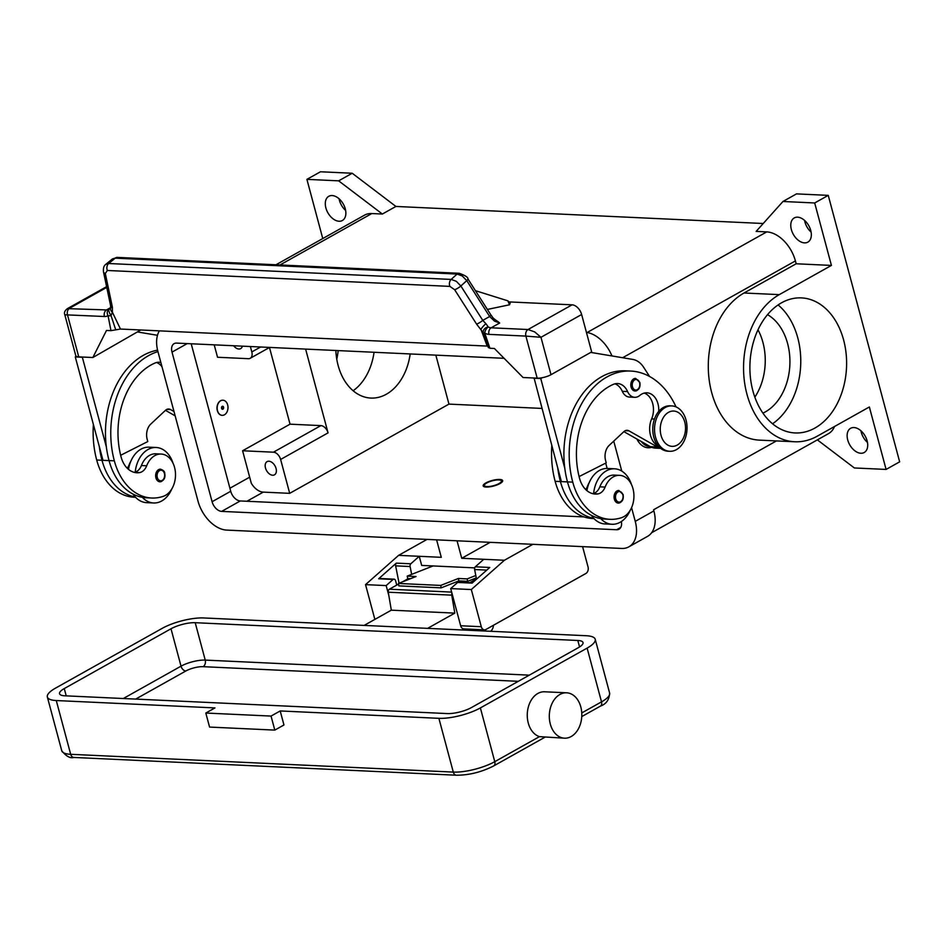 <?xml version="1.0" encoding="UTF-8"?>
<svg xmlns="http://www.w3.org/2000/svg" width="947" height="947" viewBox="0 0 947 947"><rect width="100%" height="100%" fill="white"/><g stroke="black" fill="none" stroke-linecap="round" stroke-linejoin="round"><path stroke-width="1.42" d="M486.983 486.58A8.831 2.51 165 0 1 484.568 484.722A8.831 2.51 165 0 1 490.463 481.372A8.831 2.51 165 0 1 498.844 479.928A8.831 2.51 165 0 1 500.868 480.354A8.831 2.51 165 0 1 497.684 484.237A8.831 2.51 165 0 1 486.983 486.58M483.538 486.391A10.097 2.877 165 0 1 483.692 486.095L484.568 484.722M486.142 487.054A10.097 2.877 165 0 1 483.159 485.87A10.097 2.877 165 0 1 488.747 481.597A10.097 2.877 165 0 1 499.696 479.454A10.097 2.877 165 0 1 502.668 480.638A10.097 2.877 165 0 1 497.092 484.911A10.097 2.877 165 0 1 486.142 487.054M500.868 480.354L502.324 481.1A10.097 2.877 165 0 1 502.608 481.277M435.845 355.149L448.961 404.109L541.791 408.417M448.961 404.109L289.699 493.34L263.254 492.12A15.14 9.671 60.7 0 1 251.298 483.242L242.598 450.76L273.446 452.193A7.576 4.842 60.7 0 1 280.62 459.449L289.699 493.34M631.566 507.639L635.248 521.371A30.292 19.354 60.7 0 1 628.891 546.821L647.535 536.381A30.292 19.354 -119.3 0 0 653.88 510.93L653.572 509.77A30.292 19.354 60.7 0 1 653.619 509.936M322.761 238.549L306.911 179.362L320.465 171.774L352.201 173.242L395.917 206.446L763.223 223.504M395.917 206.446L382.363 214.034L371.78 213.549L280.016 264.959M756.156 231.399L766.727 231.897A30.292 19.354 60.7 0 1 795.409 260.922L796.167 263.775L831.43 265.42L814.692 202.966L782.956 201.486L756.156 231.399M814.692 202.966L828.246 195.366L796.51 193.886L782.956 201.486M828.246 195.366L899.65 461.84L886.096 469.428L854.36 467.96L817.368 439.87M886.096 469.428L869.358 406.973L817.214 436.2A76.435 54.642 -87.3 0 1 794.699 441.764A76.435 54.642 -87.3 0 1 744.117 378.812A76.435 54.642 -87.3 0 1 779.274 294.635L831.43 265.42M752.877 390.839A67.604 48.321 -87.3 0 1 801.387 297.891A67.604 48.321 -87.3 0 1 843.623 339.997A67.604 48.321 -87.3 0 1 795.113 432.945A67.604 48.321 -87.3 0 1 752.877 390.839M778.091 304.922A67.604 48.321 -87.3 0 1 797.776 337.866A67.604 48.321 -87.3 0 1 772.563 423.783M352.201 173.242L338.647 180.841L382.363 214.034M306.911 179.362L338.647 180.841M275.968 264.769L364.488 215.17A30.292 19.354 60.7 0 1 371.78 213.549M794.699 441.764L759.435 440.13A76.435 54.642 -87.3 0 1 708.853 377.178A76.435 54.642 -87.3 0 1 744.022 293.002L796.167 263.775M651.714 447.315A20.195 14.442 -87.3 0 1 636.94 439.053M834.544 426.481A30.292 19.354 60.7 0 1 828.507 433.631L651.607 532.747M265.491 467.984A7.576 4.842 60.7 0 1 267.078 461.615A7.576 4.842 60.7 0 1 276.062 468.469A7.576 4.842 60.7 0 1 274.476 474.838A7.576 4.842 60.7 0 1 265.491 467.984M305.609 349.088L328.053 432.874A7.576 4.842 -119.3 0 0 320.891 425.605L290.031 424.173L269.481 347.49M242.598 450.76L290.031 424.173M214.211 344.85L217.538 357.256L248.398 358.688A7.576 4.842 -119.3 0 0 250.221 358.286A7.576 4.842 -119.3 0 0 251.807 351.929L250.363 346.519M242.385 346.152A7.576 4.842 60.7 0 1 240.656 348.614A7.576 4.842 60.7 0 1 233.649 345.75M410.181 353.953A52.452 37.501 -87.3 0 1 370.893 398.071A52.452 37.501 -87.3 0 1 338.115 365.4A52.452 37.501 -87.3 0 1 335.854 350.497M353.124 390.732A52.452 37.501 92.7 0 0 374.041 352.272M325.886 207.949A13.885 8.866 60.7 0 1 328.798 196.289A13.885 8.866 60.7 0 1 345.276 208.849A13.885 8.866 60.7 0 1 342.364 220.509A13.885 8.866 60.7 0 1 325.886 207.949M339.085 198.763A13.885 8.866 -119.3 0 0 339.44 200.35A13.885 8.866 -119.3 0 0 345.631 210.447M336.777 359.233A67.604 48.321 92.7 0 0 338.197 350.603M791.361 229.576A13.885 8.866 60.7 0 1 794.273 217.917A13.885 8.866 60.7 0 1 810.75 230.476A13.885 8.866 60.7 0 1 807.838 242.136A13.885 8.866 60.7 0 1 791.361 229.576M804.559 220.391A13.885 8.866 -119.3 0 0 804.914 221.977A13.885 8.866 -119.3 0 0 811.106 232.074M847.719 439.953A13.885 8.866 60.7 0 1 850.631 428.293A13.885 8.866 60.7 0 1 867.121 440.852A13.885 8.866 60.7 0 1 864.209 452.512A13.885 8.866 60.7 0 1 847.719 439.953M860.93 430.755A13.885 8.866 -119.3 0 0 861.285 432.353A13.885 8.866 -119.3 0 0 867.476 442.438M767.496 314.641A52.452 37.501 -87.3 0 1 787.608 343.56A52.452 37.501 -87.3 0 1 762.927 413.117M757.979 329.781A52.452 37.501 -87.3 0 1 762.927 342.412A52.452 37.501 -87.3 0 1 754.842 397.16M222.143 415.331A7.576 5.41 -87.3 0 1 222.06 415.331A7.576 5.41 -87.3 0 1 217.041 409.092A7.576 5.41 -87.3 0 1 220.533 400.759A7.576 5.41 -87.3 0 1 222.758 400.202A7.576 5.41 -87.3 0 1 222.841 400.202M224.463 414.786A7.576 5.41 -87.3 0 1 222.237 415.342A7.576 5.41 -87.3 0 1 217.218 409.104A7.576 5.41 -87.3 0 1 220.698 400.759A7.576 5.41 -87.3 0 1 222.936 400.214A7.576 5.41 -87.3 0 1 227.943 406.452A7.576 5.41 -87.3 0 1 224.463 414.786M222.959 409.175A1.515 1.077 -87.3 0 1 222.202 406.37A1.515 1.077 -87.3 0 1 222.959 409.175M222.675 408.784A1.089 0.781 92.7 0 0 222.131 406.748A1.089 0.781 92.7 0 0 222.675 408.784M160.848 362.488A17.673 12.631 92.7 0 0 159.179 362.251A17.673 12.631 92.7 0 0 154.953 363.044A70.682 50.522 92.7 0 0 121.109 457.034A25.238 18.04 92.7 0 0 136.889 472.754A25.238 18.04 92.7 0 0 139.481 472.612A12.619 9.02 92.7 0 0 146.69 465.782A21.461 15.341 -87.3 0 1 156.942 454.667A21.461 15.341 -87.3 0 1 161.156 454.051A21.461 15.341 -87.3 0 1 175.467 473.228A21.461 15.341 -87.3 0 1 163.381 496.299A59.708 42.686 -87.3 0 1 151.638 498.015A59.708 42.686 -87.3 0 1 114.338 460.834A80.779 57.743 -87.3 0 1 157.936 351.597M161.724 481.325A6.309 4.51 -87.3 0 1 159.865 481.786A6.309 4.51 -87.3 0 1 155.924 477.856A6.309 4.51 -87.3 0 1 160.457 469.179C163.334 470.162 164.742 471.511 164.695 473.228C165.618 477.88 164.009 480.733 159.865 481.786M134.249 472.364A12.619 9.02 92.7 0 0 135.208 472.127A12.619 9.02 92.7 0 0 141.399 465.533A21.461 15.341 -87.3 0 1 151.65 454.418A21.461 15.341 -87.3 0 1 155.864 453.802L161.156 454.051M171.892 488.782A27.771 19.851 -87.3 0 1 161.759 500.951A27.771 19.851 -87.3 0 1 153.58 502.975A27.771 19.851 -87.3 0 1 142.346 497.317A59.708 42.686 -87.3 0 1 109.047 460.585A80.779 57.743 -87.3 0 1 106.36 446.937A80.779 57.743 -87.3 0 1 157.569 350.153M135.208 472.127A27.771 19.851 -87.3 0 1 147.981 449.517A27.771 19.851 -87.3 0 1 156.16 447.493A27.771 19.851 -87.3 0 1 173.076 463.332M156.16 447.493L149.105 447.173A27.771 19.851 92.7 0 0 140.925 449.198A27.771 19.851 92.7 0 0 128.484 469.345M153.58 502.975L146.525 502.644A27.771 19.851 92.7 0 1 135.291 496.986A27.771 19.851 -87.3 0 1 133.03 494.097M151.638 498.015L146.347 497.767A59.708 42.686 -87.3 0 1 142.346 497.317M161.996 366.773A17.673 12.631 92.7 0 0 156.515 362.512M127.265 468.244A12.619 9.02 92.7 0 0 129.064 464.965A21.461 15.341 -87.3 0 1 130.793 461.367M135.551 497.27L134.012 497.199A59.708 42.686 -87.3 0 1 96.701 460.005A80.779 57.743 -87.3 0 1 93.386 424.481M135.291 496.986A59.708 42.686 -87.3 0 1 101.992 460.254A80.779 57.743 -87.3 0 1 99.317 446.605L102.986 460.325L109.059 460.609M173.988 411.507L170.555 409.554A7.576 5.41 92.7 0 0 168.732 409.021A7.576 5.41 92.7 0 0 165.465 410.335L150.786 424.067A12.619 9.02 92.7 0 0 147.164 439.219L147.791 441.562L120.66 455.282M165.465 410.335L175.148 415.84M106.36 446.937L82.342 357.256L75.287 356.936L99.317 446.605M76.352 356.332L75.287 356.936M138.238 332.089L157.486 335.297M593.97 518.565L592.431 518.494A59.708 42.686 -87.3 0 1 555.131 481.313A80.779 57.743 -87.3 0 1 551.805 445.777M585.696 489.54A12.619 9.02 92.7 0 0 587.483 486.261A21.461 15.341 -87.3 0 1 589.212 482.662M650.246 446.593L649.973 446.582A18.928 13.53 -87.3 0 1 641.32 441.539M658.71 411.412A17.673 12.631 92.7 0 0 646.943 392.816A17.673 12.631 92.7 0 0 639.817 395.432A12.619 9.02 -87.3 0 1 634.727 397.314A12.619 9.02 -87.3 0 1 627.589 391.573A17.673 12.631 92.7 0 0 617.598 383.547A17.673 12.631 92.7 0 0 613.372 384.352A70.682 50.522 92.7 0 0 579.54 478.33A25.238 18.04 92.7 0 0 595.308 494.05A25.238 18.04 92.7 0 0 597.9 493.908A12.619 9.02 92.7 0 0 605.109 487.078A21.461 15.341 -87.3 0 1 615.361 475.962A21.461 15.341 -87.3 0 1 619.575 475.347A21.461 15.341 -87.3 0 1 633.898 494.535A21.461 15.341 -87.3 0 1 621.8 517.595A59.708 42.686 -87.3 0 1 610.069 519.323L604.778 519.074A59.708 42.686 -87.3 0 1 600.765 518.613A27.771 19.851 92.7 0 0 611.999 524.271L604.955 523.94A27.771 19.851 -87.3 0 1 593.71 518.293A59.708 42.686 -87.3 0 1 560.411 481.561A80.779 57.743 -87.3 0 1 557.736 467.913L534.084 378.019M586.903 490.653A27.771 19.851 -87.3 0 1 599.344 470.493A27.771 19.851 -87.3 0 1 607.524 468.469L614.579 468.801A27.771 19.851 92.7 0 0 606.4 470.825A27.771 19.851 92.7 0 0 593.627 493.434A12.619 9.02 92.7 0 0 599.83 486.841A21.461 15.341 -87.3 0 1 610.069 475.725A21.461 15.341 -87.3 0 1 614.283 475.098L619.575 475.347M611.999 524.271A27.771 19.851 92.7 0 0 620.178 522.247A27.771 19.851 92.7 0 0 630.323 510.078M631.495 484.627A27.771 19.851 92.7 0 0 614.579 468.801M610.069 519.323A59.708 42.686 -87.3 0 1 572.757 482.13A80.779 57.743 -87.3 0 1 630.726 371.058A80.779 57.743 -87.3 0 1 676.028 406.89M636.881 390.555A6.309 4.51 -87.3 0 1 635.023 391.004A6.309 4.51 -87.3 0 1 631.081 387.074A6.309 4.51 -87.3 0 1 635.615 378.398L639.852 382.446C640.586 387.37 638.976 390.223 635.023 391.004M620.143 502.62A6.309 4.51 -87.3 0 1 618.284 503.082A6.309 4.51 -87.3 0 1 614.343 499.152A6.309 4.51 -87.3 0 1 618.876 490.475L623.114 494.523C623.848 499.448 622.238 502.301 618.284 503.082M658.354 446.12A18.928 13.53 -87.3 0 1 651.631 418.917A17.673 12.631 92.7 0 0 644.28 393.076M668.842 451.222A22.716 16.241 -87.3 0 1 667.966 451.21A22.716 16.241 -87.3 0 1 652.933 432.495A22.716 16.241 -87.3 0 1 663.374 407.482A22.716 16.241 -87.3 0 1 670.074 405.825L671.837 405.908A22.716 16.241 -87.3 0 1 686.871 424.611A22.716 16.241 -87.3 0 1 676.418 449.636A22.716 16.241 -87.3 0 1 669.718 451.293A22.716 16.241 -87.3 0 1 654.697 432.578A22.716 16.241 -87.3 0 1 665.137 407.565A22.716 16.241 -87.3 0 1 671.837 405.908M668.511 412.336A17.673 12.631 -87.3 0 1 684.752 422.054A17.673 12.631 -87.3 0 1 677.283 445.054A17.673 12.631 -87.3 0 1 661.03 435.348A17.673 12.631 -87.3 0 1 668.511 412.336M600.765 518.613A59.708 42.686 -87.3 0 1 567.466 481.881A80.779 57.743 -87.3 0 1 564.791 468.244A80.779 57.743 -87.3 0 1 625.434 370.822A80.779 57.743 -87.3 0 1 628.074 371.023M597.9 493.908L592.727 493.671A12.619 9.02 92.7 0 0 593.627 493.434M634.727 397.314L629.447 397.065A12.619 9.02 -87.3 0 1 622.297 391.336A17.673 12.631 92.7 0 0 614.934 383.819M593.71 518.293A27.771 19.851 -87.3 0 1 591.461 515.393M572.757 482.13L561.405 481.621L557.736 467.913M140.772 329.994L92.853 357.516L106.49 330.456L110.965 330.657L120.458 329.047L487.196 346.081L480.934 329.307A5.043 0.817 -47.4 0 1 485.918 323.708L482.781 320.37L460.858 285.994L456.336 281.33L451.186 279.424L108.656 263.515A5.043 3.61 92.7 0 0 106.987 266.663A5.043 3.61 92.7 0 0 107.354 270.475L449.884 286.385L454.655 289.723L476.578 324.111L483.408 332.953A5.043 1.065 -19 0 0 484.781 333.178A15.14 9.671 -119.3 0 0 488.995 334.374L525.893 336.09L537.174 378.161A10.097 2.877 -15 0 0 544.146 377.285A10.097 2.877 -15 0 0 551 374.692L540.974 337.298L534.747 331.935L528.035 329.52L491.126 327.804L499.661 323.022L498.169 321.743C491.588 317.446 492.985 317.34 490.83 314.866A5.043 0.983 -32.5 0 0 490.724 314.771M537.174 378.161L523.064 377.51L494.393 348.472L489.919 348.271L488.545 347.17M508.93 301.904L572.083 304.827L528.035 329.52A5.043 3.61 -87.3 0 0 525.999 332.231A5.043 3.61 -87.3 0 0 525.893 336.09L540.974 337.298L581.636 314.511L591.662 351.905L551 374.692M581.636 314.511A10.097 6.451 -119.3 0 0 577.8 307.799A10.097 6.451 -119.3 0 0 572.083 304.827M579.091 476.578L606.222 462.858L605.595 460.526A12.619 9.02 -87.3 0 1 609.205 445.362L623.895 431.631A7.576 5.41 -87.3 0 1 627.163 430.317A7.576 5.41 -87.3 0 1 628.986 430.861L657.396 446.984A20.195 14.442 92.7 0 0 660.426 448.168M660.651 448.345L655.206 448.097A20.195 14.442 -87.3 0 1 650.34 446.653L623.884 431.643M533.706 378.232L540.761 378.563L564.791 468.244M542.311 377.687L540.761 378.563M649.571 376.48L643.629 367.258A25.238 18.04 92.7 0 0 632.726 359.41L590.774 352.414M75.748 355.516A10.097 2.877 -15 0 0 75.772 355.681A10.097 2.877 -15 0 0 78.743 356.865L92.853 357.516M110.752 307.562L106.514 309.929L67.415 308.627C64.751 310.687 63.887 312.735 64.822 314.795L104.383 316.499A15.14 9.671 -119.3 0 0 108.053 315.671A5.043 1.799 -10.9 0 0 111.071 315.659L115.735 329.852M509.545 304.78L507.876 300.838L510.173 303.123L509.545 304.78L487.374 309.432M111.344 307.609L108.964 309.373A5.043 1.302 60.6 0 0 110.894 315.387A5.043 1.302 60.6 0 0 111.071 315.659L112.385 312.19L112.397 307.183L105.306 273.494L107.354 270.475M117.286 257.406L112.409 258.945L115.226 258.164L457.093 274.05L462.243 275.956L466.764 280.62L489.658 316.523L494.476 321.092L499.661 323.022M485.918 323.708L488.321 327.011A5.043 2.817 116.9 0 0 484.781 333.178L489.919 348.271M476.578 324.111A5.043 0.983 -32.5 0 0 479.667 322.607A5.043 0.983 -32.5 0 0 482.781 320.37L489.658 316.523A5.043 0.983 -32.5 0 0 490.866 314.984A5.043 0.983 -32.5 0 0 490.842 314.866L467.948 278.951A5.043 0.983 -32.5 0 0 467.913 278.927C468.22 277.364 465.297 275.47 459.165 273.281A5.043 3.61 -87.3 0 1 459.165 273.281A5.043 3.61 -87.3 0 1 459.295 273.292M449.884 286.385A5.043 3.61 -87.3 0 1 449.517 282.573A5.043 3.61 -87.3 0 1 451.186 279.424L457.093 274.05A5.043 3.61 -87.3 0 1 459.153 273.281L117.274 257.395A5.043 3.61 -87.3 0 0 115.226 258.164L108.656 263.515L105.756 264.379M507.876 300.838L475.418 290.67M488.415 347.679L483.408 332.953A5.043 4.167 -22.3 0 1 483.337 332.693A5.043 4.167 -22.3 0 1 488.321 327.011A10.097 6.451 60.7 0 0 491.126 327.804A5.043 3.61 -87.3 0 0 489.102 330.515A5.043 3.61 -87.3 0 0 488.995 334.374M487.196 346.081L487.906 346.176M120.458 329.047L112.385 312.19A5.043 3.835 15.6 0 1 110.645 308.177A5.043 3.835 15.6 0 0 110.645 308.177L110.574 305.538A5.043 2.829 -11.9 0 0 112.397 307.183M110.562 305.455A5.043 2.829 -11.9 0 0 110.574 305.538L103.483 271.86A5.043 2.829 -11.9 0 0 105.306 273.494M436.603 539.849L441.278 557.321L398.616 555.344L365.542 584.63L374.858 619.397M398.616 555.344L427.061 539.399M532.853 544.324L504.408 560.257L461.734 558.28L457.046 540.796M474.707 567.88L421.687 565.418L419.237 556.303L410.785 563.796A2.521 1.799 92.7 0 0 410.098 566.531L411.649 574.379M582.594 546.632L588.028 566.898A5.043 3.61 -87.3 0 1 585.885 573.48L485.929 629.483A5.043 3.61 -87.3 0 1 484.438 629.85A5.043 3.61 -87.3 0 1 481.289 626.713L471.322 589.543L504.408 560.257M471.322 589.543L450.701 588.584L460.656 625.754A5.043 3.61 92.7 0 0 463.817 628.903L484.438 629.85M483.775 559.298L475.311 566.791L489.765 567.466L472.091 583.115L457.638 582.441L450.701 588.584M461.734 558.28L490.179 542.335M388.838 595.556L386.163 585.589L365.542 584.63M396.746 585.092L395.586 580.736A2.521 1.799 92.7 0 0 394.011 579.162A2.521 1.799 92.7 0 0 393.112 579.446L378.646 578.771L396.32 563.122L410.785 563.796M386.163 585.589L393.112 579.446M457.638 582.441A2.521 1.799 -87.3 0 1 458.537 582.156L472.446 582.807M476.53 579.185L474.625 569.538A2.521 1.799 -87.3 0 1 475.311 566.791M399.066 583.198L395.633 565.856A2.521 1.799 -87.3 0 1 396.32 563.122M378.646 578.771A2.521 1.799 -87.3 0 1 379.546 578.487L394.011 579.162M433.075 565.951L407.234 576.107L416.053 576.522L398.427 583.459L398.865 585.885L441.184 587.85L440.746 585.424L398.427 583.459M440.746 585.424L458.372 578.487L467.191 578.901L475.808 575.504M476.282 577.919L467.629 581.328L458.81 580.913L458.372 578.487M458.81 580.913L441.184 587.85M410.584 578.676L407.672 578.534L407.234 576.107M467.629 581.328L467.191 578.901M493.494 625.245A7.576 5.41 -87.3 0 1 491.469 630.489L490.759 631.294M469.783 582.677L476.483 578.925M427.606 628.358L454.809 613.123L451.743 595.154A2.521 1.799 -87.3 0 1 451.956 593.26M564.495 738.187L539.47 736.636A22.716 16.241 -87.3 0 1 528.26 723.023A22.716 16.241 -87.3 0 1 544.572 691.784L566.602 692.802A22.716 16.241 92.7 0 0 550.302 724.041A22.716 16.241 92.7 0 0 564.495 738.187A22.716 16.241 92.7 0 0 580.807 706.959A22.716 16.241 92.7 0 0 566.602 692.802M480.378 707.918L587.116 648.103A30.292 8.618 -15 0 0 595.213 639.284A30.292 8.618 -15 0 0 586.288 635.733L203.676 617.953A30.292 8.618 -15 0 0 162.186 628.358L55.447 688.173A30.292 8.618 -15 0 0 47.35 696.992A30.292 8.618 -15 0 0 56.275 700.543L214.957 707.918L205.807 713.044L209.571 727.071L274.808 730.101L283.958 724.976L280.194 710.948L438.887 718.323A30.292 8.618 -15 0 0 480.378 707.918L494.772 761.672A30.292 8.618 165 0 1 453.293 772.089L70.682 754.309A5.043 3.61 92.7 0 0 72.564 757.055A5.043 3.61 92.7 0 0 73.842 757.446L456.442 775.226A5.043 3.61 -87.3 0 1 455.164 774.835A5.043 3.61 -87.3 0 1 453.293 772.089L438.887 718.323M280.194 710.948L271.043 716.074L274.808 730.101M271.043 716.074L205.807 713.044M578.297 647.701L471.559 707.504A17.673 5.031 165 0 1 447.351 713.576L64.751 695.796A17.673 5.031 165 0 1 59.543 693.725A17.673 5.031 165 0 1 64.266 688.576L171.005 628.772A17.673 5.031 165 0 1 195.212 622.7L577.812 640.48A17.673 5.031 165 0 1 583.021 642.551A17.673 5.031 165 0 1 578.297 647.701M408.382 578.57L402.593 581.813M398.533 584.086L389.395 589.212A2.521 1.799 92.7 0 0 388.27 592.206L391.324 610.176L454.809 613.123M391.324 610.176L364.133 625.411M621.339 521.537A10.097 6.451 60.7 0 1 619.03 529.207A10.097 6.451 60.7 0 1 616.592 529.74L221.645 511.392A10.097 6.451 60.7 0 1 212.092 501.721L172.011 352.118A10.097 6.451 60.7 0 1 174.118 343.643A10.097 6.451 60.7 0 1 176.556 343.098L504.112 358.309M605.713 463.119L607.134 468.457M191.199 343.773L230.725 491.268A10.097 6.451 -119.3 0 0 240.289 500.951L584.039 516.92M628.891 546.821A30.292 19.354 60.7 0 1 621.611 548.443L226.653 530.095A30.292 19.354 60.7 0 1 197.982 501.058L157.9 351.467A30.292 19.354 60.7 0 1 159.368 330.858M613.739 441.124L621.765 471.073M611.963 355.942A30.292 19.354 -119.3 0 0 586.442 332.421M246.93 501.259L263.254 492.12M766.727 231.897L587.14 332.515M795.409 260.922L622.641 357.729M776.445 440.923L653.572 509.77M229.92 488.238L249.665 477.17M273.446 452.193L320.891 425.605M280.62 459.449L328.053 432.874M251.807 351.929L260.603 347.004M779.274 294.635L744.022 293.002M164.423 473.524A5.303 3.788 -87.3 0 1 162.174 480.425A5.303 3.788 -87.3 0 1 157.309 477.501A5.303 3.788 -87.3 0 1 159.546 470.6A5.303 3.788 -87.3 0 1 164.423 473.524M141.399 465.533L146.69 465.782M109.047 460.585L114.338 460.834M134.308 472.375L139.481 472.612M96.701 460.005L101.992 460.254M170.555 409.554L166.873 409.388M560.411 481.561L555.131 481.313M632.466 386.731A5.303 3.788 -87.3 0 1 634.703 379.83A5.303 3.788 -87.3 0 1 639.58 382.742A5.303 3.788 -87.3 0 1 637.343 389.643A5.303 3.788 -87.3 0 1 632.466 386.731M615.728 498.809A5.303 3.788 -87.3 0 1 617.965 491.907A5.303 3.788 -87.3 0 1 622.842 494.819A5.303 3.788 -87.3 0 1 620.605 501.721A5.303 3.788 -87.3 0 1 615.728 498.809M654.46 419.048L651.631 418.917M605.109 487.078L599.83 486.841M627.589 391.573L622.297 391.336M625.292 430.684L628.986 430.861M650.34 446.653L657.396 446.984M78.743 356.865L67.474 314.795A5.043 3.61 92.7 0 1 67.58 310.924A5.043 3.61 92.7 0 1 69.605 308.213L106.751 287.403M110.965 330.657L108.053 315.671A5.043 3.883 -119.5 0 1 108.952 309.385A10.097 6.451 60.7 0 1 108.941 309.385A10.097 6.451 60.7 0 1 106.514 309.929A5.043 3.61 92.7 0 0 104.49 312.64A5.043 3.61 92.7 0 0 104.383 316.499M454.655 289.723A5.043 0.983 -32.5 0 0 457.744 288.231A5.043 0.983 -32.5 0 0 460.858 285.994L466.764 280.62A5.043 0.983 -32.5 0 0 467.972 279.081A5.043 0.983 -32.5 0 0 467.948 278.951M103.46 271.73A5.043 2.829 -11.9 0 0 103.46 271.765A5.043 2.829 -11.9 0 0 103.483 271.848C103.128 268.096 103.921 265.574 105.851 264.296L112.421 258.945M108.952 309.385A5.043 3.883 -119.5 0 1 108.964 309.373A5.043 5.043 0 0 0 108.952 309.385L110.669 308.106M481.289 626.713L460.656 625.754M410.098 566.531L395.633 565.856M486.794 570.094L474.625 569.538M595.213 639.284L609.619 693.05A30.292 8.618 165 0 1 601.523 701.869L581.754 712.937M609.619 693.05C609.323 699.644 606.269 704 600.457 706.107A5.043 3.22 -119.3 0 0 601.369 705.124A5.043 3.22 -119.3 0 0 601.523 701.869L587.116 648.103M544.833 737.275L493.718 765.91A5.043 3.22 -119.3 0 0 494.63 764.927A5.043 3.22 -119.3 0 0 494.772 761.672L539.47 736.636M56.275 700.543L70.682 754.309A30.292 8.618 165 0 1 61.756 750.758C66.231 756.345 70.256 758.571 73.842 757.446M64.266 688.576L66.219 695.867M529.29 675.152L205.227 660.095A17.673 5.031 -15 0 0 181.031 666.167A5.043 3.22 -119.3 0 0 182.949 669.529A5.043 3.22 -119.3 0 0 185.801 671.009A12.619 3.587 165 0 1 203.096 666.676L518.293 681.319M135.681 699.099L185.801 671.009M195.212 622.7L205.227 660.095A5.043 3.61 -87.3 0 1 205.12 663.965A5.043 3.61 -87.3 0 1 203.096 666.676M171.005 628.772L181.031 666.167L123.299 698.519M577.812 640.48L579.552 646.943M475.583 578.191L476.341 578.226M389.395 589.212L451.636 592.1M388.27 592.206L451.743 595.154M616.592 529.74L620.759 527.408M172.011 352.118L187.222 343.595M212.092 501.721L230.725 491.268M221.645 511.392L240.289 500.951M635.248 521.371L653.88 510.93M250.221 358.286L269.611 347.419M669.718 451.293L667.966 451.21M630.726 371.058L625.434 370.822M64.822 314.795L75.772 355.681M67.415 308.627L106.597 286.669M581.754 716.583L600.457 706.107M493.718 765.91C481.597 772.089 469.167 775.202 456.442 775.226M47.35 696.992L61.756 750.758"/></g></svg>
